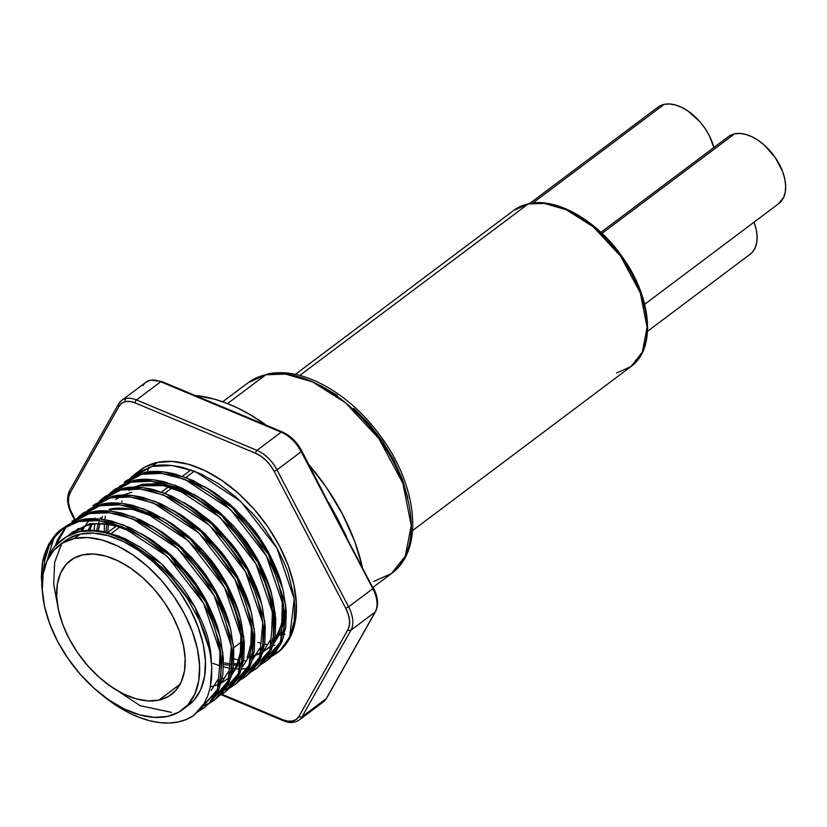 <?xml version="1.0" encoding="UTF-8"?>
<svg xmlns="http://www.w3.org/2000/svg" width="827" height="827" viewBox="0 0 827 827"><rect width="100%" height="100%" fill="white"/><g stroke="black" fill="none" stroke-linecap="round" stroke-linejoin="round"><path stroke-width="1.24" d="M362.216 566.443A160.273 95.332 -126.9 0 0 309.195 465.012L326.5 487.599L342.554 514.26L354.804 541.737L362.216 566.443M266.47 425.316A160.273 95.332 -126.9 0 0 195.11 395.461L214.389 399.131L226.226 403.08L238.217 408.29L250.271 414.74L266.47 425.316M74.42 538.491A102.765 61.126 53.1 0 1 177.64 602.097A102.765 61.126 53.1 0 1 182.643 709.638A102.765 61.126 53.1 0 1 167.447 716.44L178.942 712.078L188.215 704.47L194.893 693.905L198.728 680.786L199.586 665.611L197.405 648.978L192.298 631.518L184.442 613.903L174.146 596.805L161.813 580.885L147.899 566.753L132.951 554.958L117.548 545.954L102.269 540.072L87.703 537.56L74.42 538.491L62.924 542.853L53.652 550.462L46.974 561.026L43.138 574.145L42.28 589.32L44.451 605.953L49.568 623.413L57.425 641.028L67.721 658.127L80.054 674.046L93.968 688.178L108.916 699.973L124.319 708.977L139.598 714.859L154.163 717.371L167.447 716.44A102.765 61.126 53.1 0 1 64.227 652.834A102.765 61.126 53.1 0 1 59.224 545.293A102.765 61.126 53.1 0 1 74.42 538.491L80.291 534.087L74.42 538.491M182.643 709.638L188.515 705.235A102.765 61.126 -126.9 0 0 183.511 597.694A102.765 61.126 -126.9 0 0 80.291 534.087L93.575 533.146L108.141 535.669L123.419 541.54L138.822 550.555L153.77 562.35L167.685 576.471L180.017 592.39L190.313 609.489L198.17 627.104L203.277 644.574L205.458 661.207L204.6 676.372L200.765 689.501L194.087 700.066L188.298 705.39M143.071 385.537A28.542 16.985 53.1 0 1 145.945 382.229A28.542 16.985 53.1 0 1 150.163 380.337A2.285 1.768 -102.1 0 1 150.752 380.079A2.285 1.768 77.9 0 0 150.163 380.337A28.542 16.985 -126.9 0 0 145.945 382.229L150.721 380.079L161.792 381.526A2.285 1.292 112.7 0 0 160.717 381.764L281.201 432.17L256.98 450.353L136.496 399.958L160.717 381.764A28.542 16.985 -126.9 0 0 150.163 380.337A28.542 16.985 53.1 0 1 160.717 381.764A2.285 1.292 -67.3 0 1 161.792 381.526L207.298 400.557A2.285 1.292 112.7 0 0 206.233 400.806A2.285 1.292 -67.3 0 1 207.298 400.557L236.76 412.89A2.285 1.292 112.7 0 0 235.695 413.128A2.285 1.292 -67.3 0 1 236.76 412.89L282.276 431.921A2.285 1.292 112.7 0 0 281.201 432.17L256.98 450.353A28.542 16.985 53.1 0 1 276.993 469.881L301.214 451.687L372.822 588.669L348.601 606.853L276.993 469.881L301.214 451.687A28.542 16.985 -126.9 0 0 281.201 432.17A2.285 1.292 -67.3 0 1 282.276 431.921C290.391 435.602 296.903 441.928 301.824 450.932L301.214 451.687L301.824 450.932L328.319 502.63M145.945 382.229L121.724 400.413A28.542 16.985 53.1 0 0 118.85 403.721A2.285 1.778 29.4 0 0 118.985 406.388A26.257 15.62 53.1 0 1 125.508 401.612A2.285 1.768 -102.1 0 1 125.942 398.531A28.542 16.985 -126.9 0 0 121.724 400.413A28.542 16.985 53.1 0 1 125.942 398.531A28.542 16.985 53.1 0 1 136.496 399.958L160.717 381.764L281.201 432.17A28.542 16.985 53.1 0 1 301.214 451.687L345.779 536.93L346.389 536.175L345.779 536.93L372.822 588.669L348.601 606.853A28.542 16.985 53.1 0 1 350.979 630.143L375.2 611.959L326.314 698.536L302.093 716.72L350.979 630.143L375.2 611.959A28.542 16.985 -126.9 0 0 372.822 588.669L373.442 587.914L372.822 588.669A28.542 16.985 53.1 0 1 375.2 611.959L326.314 698.536L302.093 716.72A28.542 16.985 53.1 0 1 299.229 720.028L323.45 701.844A28.542 16.985 -126.9 0 0 326.314 698.536A28.542 16.985 53.1 0 1 323.388 701.885M295.012 721.919A28.542 16.985 53.1 0 1 284.457 720.493M111.366 533.456L119.915 527.047L111.366 533.456M164.935 493.233L172.316 487.692L164.935 493.233M185.899 477.499L194.366 471.132L185.899 477.499M158.918 700.128A83.92 49.92 53.1 0 1 74.626 648.182A83.92 49.92 53.1 0 1 70.533 560.355A83.92 49.92 53.1 0 1 82.948 554.803L93.792 554.038L105.691 556.095L118.168 560.892L130.749 568.252L142.957 577.887L154.318 589.424L164.397 602.428L172.802 616.384L179.211 630.774L183.387 645.039L185.165 658.623L184.473 671.007L181.33 681.727L175.872 690.359L168.305 696.572L158.918 700.128L148.074 700.893L136.176 698.836L123.699 694.039L111.118 686.679L98.909 677.044L87.548 665.508L77.469 652.503L69.065 638.547L62.656 624.158L58.479 609.892L56.701 596.308L57.394 583.924L60.536 573.204L65.995 564.572L73.562 558.359L82.948 554.803A83.92 49.92 53.1 0 1 167.24 606.749A83.92 49.92 53.1 0 1 171.323 694.577A83.92 49.92 53.1 0 1 158.918 700.128L180.121 684.208L158.918 700.128M175.841 476.269L206.047 487.454L234.806 508.729L265.57 547.123L282.296 587.646C281.046 579.768 276.363 567.829 268.258 551.826C262.128 541.24 257.021 533.508 252.948 528.649L244.099 518.167L229.999 504.387L214.534 492.613L204.166 486.431M273.975 643.354L280.642 632.552L284.25 619.113M261.136 652.648L255.336 654.581M282.307 620.56L278.699 634.009L273.799 642.641L281.79 623.713L282.317 600.113L281.211 593.093M79.113 531.823A105.38 62.676 53.1 0 1 152.251 558.856L171.179 577.163L187.367 598.407L200.02 621.47L208.321 644.905L210.647 656.235L211.753 667.203L210.296 687.144L207.742 695.931L204.042 703.663L193.342 715.789A114.188 67.917 53.1 0 1 178.487 721.909A114.188 67.917 53.1 0 1 100.884 694.029L118.199 706.744L128.836 712.771L139.443 717.474L149.863 720.772L159.942 722.633L169.535 723.015L178.487 721.909L186.313 719.5L193.342 715.789L199.245 710.29L204.042 703.663L207.742 695.931L210.296 687.144L211.629 677.551L211.753 667.203L210.389 654.643L208.321 644.905L204.745 633.213L200.02 621.47L187.367 598.407L171.179 577.163L161.968 567.539L142.968 551.433L123.843 539.721L114.281 535.607L104.895 532.722L95.818 531.12L87.186 530.82L79.444 531.575L72.487 533.808L66.47 536.795A105.38 62.676 53.1 0 1 79.113 531.823M108.42 532.65C96.625 529.931 86.969 529.58 79.444 531.575L66.47 536.795L79.444 531.575L97.999 530.727L119.274 536.185L161.441 563.828L194.883 606.925L210.885 653.743L211.547 663.885L210.523 651.066L208.931 642.744C207.68 634.857 202.997 622.917 194.883 606.925C188.752 596.329 183.656 588.607 179.573 583.748L163.787 566.082L156.634 559.476L141.169 547.701L124.784 538.532L108.42 532.65M67.917 535.948L71.98 532.454L89.926 523.698L112.948 523.491L89.926 523.698L87.993 525.155C94.929 523.15 104.584 523.501 116.958 526.23L137.82 534.304M151.641 539.835L141.283 533.653L171.923 555.961L202.677 594.355L219.413 634.867C218.163 626.99 213.48 615.05 205.365 599.058C199.235 588.462 194.138 580.74 190.055 575.871L174.27 558.215L167.106 551.609L151.641 539.835M221.357 666.335L221.553 664.836M211.092 690.576L217.749 679.773M218.318 640.315L219.91 652.606L219.424 667.792M123.43 515.624L153.646 526.809L182.405 548.084L213.159 586.477L229.896 627C228.634 619.123 223.962 607.183 215.847 591.181C209.717 580.595 204.61 572.863 200.537 568.004L191.688 557.522L177.588 543.732L162.123 531.968L151.765 525.786M221.574 682.709L228.231 671.906M240.915 621.563L240.378 619.134C239.117 611.246 234.434 599.306 226.329 583.314C220.199 572.718 215.092 564.996 211.019 560.137L202.17 549.655L188.07 535.865L172.605 524.091L162.247 517.909M133.912 507.747L164.128 518.932L192.887 540.217L226.329 583.314L242.321 630.133L241.37 655.78L231.508 675.452L238.714 664.029L242.518 649.092M239.282 624.571L240.874 636.862L240.388 652.048L236.78 665.487L231.87 674.119M158.774 518.56L132.165 509.236L108.947 509.411C115.883 507.406 125.549 507.768 137.923 510.486L154.287 516.379M183.087 516.224L172.729 510.042L203.37 532.34L234.124 570.733L250.86 611.256C249.599 603.379 244.916 591.439 236.811 575.437C230.681 564.851 225.575 557.129 221.502 552.26L205.716 534.593L198.552 527.998L183.087 516.224M242.528 666.965L249.196 656.162L253 641.225M222.174 678.585L223.89 678.192M249.764 616.704L251.356 628.996L250.87 644.171L247.263 657.62M164.769 508.502L169.266 510.704M193.57 508.347L183.201 502.175L213.842 524.473L244.606 562.867L261.332 603.39C260.081 595.502 255.398 583.562 247.294 567.57C241.164 556.984 236.057 549.252 231.984 544.393L216.198 526.727L209.035 520.121L193.57 508.347M253.01 659.098L259.678 648.296M165.359 484.136L142.337 484.343L140.394 485.8C147.33 483.795 156.985 484.157 169.359 486.876L190.22 494.959L163.601 485.625L140.394 485.8L142.337 484.343L133.84 487.186M272.352 597.952L271.814 595.523C270.563 587.635 265.88 575.695 257.776 559.703C251.646 549.107 246.539 541.385 242.466 536.527L233.617 526.044L219.517 512.254L204.052 500.48L193.683 494.298M263.493 651.221L270.16 640.418M270.729 600.96L272.321 613.252L271.825 628.437M72.952 531.74L68.992 535.369L89.926 523.698L71.98 532.454M78.637 528.401L75.216 532.743M74.016 533.157L77.542 528.949M89.078 520.565L85.698 524.876M84.974 525.941L82.121 531.048M80.788 531.285L83.754 526.323M92.014 524.421L89.771 530.345M95.456 518.074L95.074 518.684M88.293 530.396L90.257 525.486M99.819 523.915L98.268 530.758M102.496 516.555L101.411 519.16M131.855 492.22L123.357 495.053M120.329 496.593L115.832 499.508M96.625 530.583L98.31 523.925M98.775 522.519L99.447 520.679M100.119 519.015L100.739 517.619M108.492 524.556L107.779 532.392M135.566 487.175L140.394 485.8M110.601 511.148L111.221 509.742M105.928 532.05L106.817 524.339M223.559 662.83L229.275 663.574L223.559 662.83M233.679 663.761L237.525 663.616L233.679 663.761M126.903 494.463L126.51 495.073M129.064 490.545L129.942 489.594M121.703 501.875L122.107 501.017M203.783 708.046L211.64 701.1L218.886 689.367L222.825 674.78L223.383 658.313L220.768 640.656C219.413 632.107 214.369 619.154 205.603 601.798C198.976 590.313 193.466 581.929 189.052 576.657L171.975 557.491L164.232 550.327L147.495 537.55L129.777 527.595L112.069 521.196C99.312 518.24 88.871 517.836 80.736 519.987L78.73 521.496C86.235 519.325 96.676 519.728 110.063 522.695L127.771 529.094L145.49 539.059L162.226 551.836L177.485 566.795C184.803 574.072 193.508 586.24 203.597 603.307C209.624 614.926 213.49 623.661 215.175 629.512L220.468 651.19L221.378 659.822L220.819 676.29L216.881 690.876L209.634 702.609L203.783 708.046L198.035 711.613L217.439 689.511L220.861 654.095L203.597 603.307L167.426 556.55L121.807 526.541L98.795 520.596L78.73 521.496L80.736 519.987L63.421 527.864L61.415 529.373L78.73 521.496L62.066 528.887L49.496 542.926L42.57 562.474L41.712 585.289L42.394 591.388L41.35 576.553L42.187 564.841C42.704 559.124 44.906 552.229 48.793 544.176C53.755 536.247 58.004 531.285 61.529 529.28M62.428 528.629L57.156 533.611L49.206 545.861L44.575 560.964L43.397 572.666L54.024 537.509L65.881 526.148L80.736 519.987L100.801 519.087L123.812 525.042L169.432 555.051L205.603 601.798L222.866 652.596L219.186 688.653L198.935 710.641L204.776 707.271M214.265 700.169L222.122 693.233L229.368 681.5L233.307 666.913L233.865 650.446L231.25 632.789C229.896 624.23 224.841 611.287 216.085 593.931C209.458 582.446 203.938 574.062 199.534 568.79L182.457 549.624L174.714 542.46L157.978 529.683L140.259 519.718L122.551 513.319C109.795 510.362 99.354 509.959 91.218 512.109L89.213 513.619C96.718 511.458 107.159 511.861 120.546 514.828L138.243 521.227L155.972 531.182L172.709 543.959L187.956 558.928C195.286 566.195 203.99 578.373 214.079 595.44C220.106 607.049 223.962 615.784 225.657 621.646L230.95 643.323L231.86 651.945L231.302 668.423L227.363 683.009L220.116 694.732L214.265 700.169L209.8 703.064L228.211 680.879L231.343 646.228L214.079 595.44L177.908 548.683L132.289 518.674L109.278 512.73L89.213 513.619L91.218 512.109L73.903 519.997L71.897 521.496L89.213 513.619L67.855 524.938M208.683 703.653L202.419 706.217L208.683 703.653M224.748 692.302L232.604 685.356L239.851 673.633L243.789 659.047L244.347 642.569L241.732 624.912C240.378 616.363 235.323 603.41 226.567 586.064C219.941 574.569 214.42 566.185 210.017 560.913L192.939 541.747L185.196 534.583L168.46 521.806L150.731 511.851L133.033 505.452C120.277 502.496 109.826 502.092 101.7 504.243L99.695 505.752C107.19 503.581 117.641 503.984 131.028 506.961L148.726 513.36L166.454 523.315L183.191 536.092L198.439 551.051C205.768 558.328 214.472 570.496 224.562 587.563C230.588 599.182 234.444 607.917 236.14 613.779L241.432 635.456L242.342 644.078L241.784 660.546L237.845 675.132L230.599 686.865L224.748 692.302L220.282 695.187M235.23 684.436L243.086 677.489L250.333 665.756L254.271 651.169L254.83 634.702L252.214 617.045C250.86 608.496 245.805 595.543 237.049 578.187C230.423 566.702 224.903 558.318 220.499 553.046L203.421 533.88L195.668 526.716L178.942 513.939L161.213 503.984L143.516 497.585C130.759 494.629 120.308 494.226 112.183 496.376L110.177 497.875C117.672 495.714 128.123 496.117 141.51 499.084L159.208 505.483L176.937 515.448L193.663 528.226L208.921 543.184C216.24 550.451 224.954 562.629 235.044 579.696C241.07 591.315 244.926 600.051 246.622 605.902L251.915 627.579L252.824 636.211L252.266 652.679L248.327 667.265L241.07 678.998L235.23 684.436L230.764 687.32L249.175 665.135L252.297 630.484L235.044 579.696L198.873 532.939L153.253 502.93L130.242 496.986L110.177 497.875L112.183 496.376L94.857 504.253L92.851 505.752L110.177 497.875L87.91 510.094M218.773 691.661L229.648 687.909L224.624 690.059M245.712 676.558L253.558 669.622L260.815 657.889L264.754 643.303L265.312 626.835L262.686 609.168C261.342 600.619 256.287 587.666 247.531 570.32C240.905 558.825 235.385 550.451 230.981 545.169L213.904 526.013L206.15 518.849L189.424 506.072L171.696 496.107L153.998 489.708C141.241 486.752 130.79 486.348 122.654 488.499L120.649 490.008C128.154 487.847 138.605 488.24 151.992 491.217L169.69 497.616L187.419 507.571L204.145 520.348L219.403 535.307C226.722 542.584 235.437 554.752 245.526 571.829C251.553 583.438 255.409 592.173 257.094 598.035L262.397 619.712L263.306 628.334L262.748 644.812L258.81 659.398L251.553 671.121L245.712 676.558L241.246 679.443L259.657 657.269L262.779 622.617L245.526 571.829L209.355 525.073L163.736 495.063L140.724 489.119L120.649 490.008L122.654 488.499L105.339 496.376L103.334 497.885L120.649 490.008L99.292 501.327L103.334 497.885M256.184 668.692L264.04 661.745L271.297 650.022L275.236 635.425L275.794 618.958L273.168 601.301C271.825 592.752 266.77 579.799 258.014 562.443C251.387 550.958 245.867 542.574 241.453 537.302L224.386 518.136L216.633 510.972L199.907 498.195L182.178 488.24L164.48 481.841C151.713 478.885 141.272 478.482 133.137 480.632L131.131 482.141C138.636 479.97 149.077 480.373 162.474 483.34L180.172 489.749L197.901 499.704L214.627 512.482L229.885 527.44C237.204 534.718 245.908 546.885 256.008 563.952C262.035 575.571 265.891 584.307 267.576 590.158L272.879 611.846L273.789 620.467L273.23 636.935L269.292 651.521L262.035 663.254L256.184 668.692L251.728 671.576M266.666 660.814L274.523 653.878L281.78 642.145L285.718 627.559L286.276 611.091L283.651 593.435C282.307 584.885 277.252 571.933 268.496 554.576C261.87 543.091 256.349 534.707 251.935 529.435L234.868 510.269L227.115 503.105L210.389 490.328L192.66 480.363L174.952 473.964C162.195 471.008 151.755 470.604 143.619 472.765L141.613 474.264C149.118 472.103 159.559 472.506 172.946 475.473L190.655 481.872L208.383 491.838L225.109 504.615L240.368 519.573C247.686 526.84 256.391 539.018 266.48 556.085C272.517 567.694 276.373 576.44 278.058 582.291L283.361 603.968L284.261 612.6L283.702 629.068L279.764 643.654L272.517 655.377L266.666 660.814L262.211 663.709L280.611 641.525L283.744 606.873L266.48 556.085L230.32 509.329L184.7 479.319L161.678 473.375L141.613 474.264L143.619 472.765L126.304 480.642L124.298 482.141L141.613 474.264L119.357 486.483M66.956 525.838L55.316 545.551L57.683 539.504L65.633 527.244M78.12 517.867L75.102 521.61M79.433 516.462L83.393 512.885L101.7 504.243L82.38 513.629L101.7 504.243L121.765 503.354L144.777 509.298L190.396 539.307L226.567 586.064L243.831 636.852L241.453 669.312L225.74 691.527M78.327 517.071L82.38 513.629M73.882 522.064L76.105 519.377M246.694 675.793L262.417 653.568L264.785 621.108L247.531 570.32L211.361 523.563L165.741 493.554L142.73 487.61L122.654 488.499L104.347 497.151L100.398 500.717M110.88 492.851L114.829 489.274L133.137 480.632L113.816 490.018L133.137 480.632L153.212 479.743L176.223 485.687L221.843 515.697L258.014 562.443L275.267 613.241L272.9 645.701L257.176 667.916M109.774 493.461L113.816 490.018M105.318 498.454L107.551 495.766M94.04 530.407L94.805 524.111M115.801 490.587L118.034 487.889M104.254 531.699L104.409 524.101M104.812 519.645L105.287 516.244M135.225 474.698L145.17 466.955L157.326 462.469L172.057 461.425L188.194 464.205L205.137 470.708L222.225 480.663L238.807 493.719L254.24 509.36L267.948 526.985L279.402 545.934L288.168 565.461L293.895 584.834L296.376 603.307L295.518 620.178L291.342 634.785L284.023 646.59L277.345 652.803A114.188 67.917 -126.9 0 0 277.572 652.627A114.188 67.917 -126.9 0 0 272.011 533.146A114.188 67.917 -126.9 0 0 157.326 462.469A114.188 67.917 -126.9 0 0 140.445 470.025L134.78 474.274L152.096 466.397L157.326 462.469L152.096 466.397C159.59 464.236 170.011 464.629 183.356 467.586L201.013 473.954L218.71 483.857L235.416 496.593L250.653 511.489C258.014 518.798 266.728 530.924 276.776 547.867C282.855 559.538 286.731 568.263 288.406 574.031L293.781 595.698L294.722 604.32L294.247 620.788L290.411 635.405L283.268 647.2L277.148 652.948L272.693 655.832M130.738 477.717L134.78 474.274M126.283 482.71L128.516 480.022M114.86 527.068L114.798 525.714L114.86 527.068M271.566 656.431L266.542 658.581L280.043 650.539L289.657 637.121L294.226 599.006L276.962 548.208L240.802 501.462L195.182 471.452L172.161 465.508L152.096 466.397L129.839 478.616M265.291 658.995L261.146 660.08L265.291 658.995M253.393 656.038L261.043 653.258M262.138 652.699L271.411 645.505M223.559 664.598L228.945 665.135M230.506 665.197L231.684 665.218M233.534 665.187L237.008 664.949M238.393 664.774L241.029 664.329M61.643 543.825L54.654 562.319L53.693 584.131L57.725 605.974M107.283 683.929L140.176 705.689L171.52 712.378M72.91 520.762L91.218 512.109L111.283 511.22L134.294 517.164L179.914 547.174L216.085 593.931L233.348 644.719L230.981 677.179L215.258 699.404M93.864 505.018L112.183 496.376L132.248 495.476L155.259 501.42L200.878 531.441L237.049 578.187L254.302 628.985L251.935 661.445L236.212 683.66M125.311 481.407L143.619 472.765L163.684 471.866L186.706 477.81L232.325 507.819L268.496 554.576L285.749 605.364L283.382 637.824L267.659 660.049M212.901 663.357L219.682 665.725M223.517 666.81L228.231 667.854M229.648 668.102L231.312 668.371M233.049 668.588L238.652 669.002M241.556 669.002L247.8 668.464M249.196 668.237L250.219 668.051M250.602 672.175L269.881 650.063L273.261 614.75L256.008 563.952L219.837 517.195L174.218 487.186L151.196 481.242L131.131 482.141L108.875 494.35M219.165 695.786L238.434 673.674L241.825 638.361L224.562 587.563L188.391 540.817L142.771 510.797L119.76 504.852L99.695 505.752L77.428 517.96M45.692 564.231L49.641 553.925L54.148 546.947L66.47 536.795L59.761 541.23L54.148 546.947L49.641 553.925L45.681 564.231M63.483 542.533L63.968 541.768M229.286 677.664L221.057 683.288M219.93 683.815L214.679 685.728M213.418 686.059L211.516 686.493M142.337 484.343L160.883 483.495L182.157 488.953L224.324 516.606L257.776 559.703L273.768 606.522L273.964 625.47M241.36 663.161L238.941 663.492M231.808 663.719L230.878 663.678M284.436 617.604L273.427 643.964M271.215 646.187L262.976 651.8M288.116 435.829L293.151 439.985L297.637 445.122L301.276 450.891M299.033 716.265L296.304 719.376L292.51 721.041L287.899 721.165L282.803 719.728L221.884 694.246L282.803 719.728A2.285 1.292 112.7 0 0 283.382 720.731A2.285 1.292 -67.3 0 1 282.803 719.728A26.257 15.62 53.1 0 0 299.033 716.265A2.285 1.778 29.4 0 0 302.093 716.72A2.285 1.778 -150.6 0 1 299.033 716.265L347.909 629.688L299.033 716.265M121.724 400.413L118.468 404.165A2.285 1.778 -150.6 0 0 118.985 406.388L70.109 492.964A2.285 1.778 -150.6 0 1 69.592 490.742A2.285 1.778 29.4 0 0 70.109 492.964A26.257 15.62 53.1 0 0 72.29 514.394L74.854 519.294L69.768 508.388L68.517 502.558L68.641 497.296L70.109 492.964L118.985 406.388L121.714 403.276L125.508 401.612L130.118 401.488L135.215 402.925L255.708 453.32L260.96 456.215L265.994 460.381L270.481 465.518L274.119 471.276L345.727 608.258L348.25 614.265L349.49 620.095L349.376 625.357L347.909 629.688A2.285 1.778 29.4 0 0 350.979 630.143A2.285 1.778 -150.6 0 1 347.909 629.688A26.257 15.62 53.1 0 0 345.727 608.258L348.601 606.853L276.993 469.881A28.542 16.985 -126.9 0 0 256.98 450.353L136.496 399.958A28.542 16.985 -126.9 0 0 125.942 398.531A2.285 1.768 77.9 0 0 125.508 401.612A26.257 15.62 53.1 0 1 135.215 402.925A2.285 1.292 -67.3 0 1 136.496 399.958A2.285 1.292 112.7 0 0 135.215 402.925L255.708 453.32A2.285 1.292 -67.3 0 1 256.98 450.353A2.285 1.292 112.7 0 0 255.708 453.32A26.257 15.62 53.1 0 1 274.119 471.276L276.993 469.881L274.119 471.276L345.727 608.258L348.601 606.853A28.542 16.985 -126.9 0 1 350.979 630.143L302.093 716.72A28.542 16.985 -126.9 0 1 299.167 720.079M272.817 655.708L273.82 655.129M275.236 635.425L278.13 635.312L275.236 635.425M279.412 635.198L282.638 634.795L279.412 635.198M284.343 634.485L285.005 634.35L284.343 634.485M74.461 519.573L71.732 514.342C67.08 505.142 66.367 497.275 69.592 490.742L118.468 404.165M357.13 644.192A2.285 1.778 -150.6 0 1 356.737 644.657A2.285 1.778 29.4 0 0 357.119 644.223L345.169 665.394A2.285 1.778 -150.6 0 1 344.776 665.828A2.285 1.778 29.4 0 0 345.179 665.363L326.706 698.091A2.285 1.778 -150.6 0 1 326.314 698.536A2.285 1.778 29.4 0 0 326.706 698.091L323.45 701.844M372.884 587.863L345.831 536.123A164.428 97.803 -126.9 0 0 328.629 503.126M373.442 587.914C378.084 597.115 378.807 604.982 375.582 611.515A2.285 1.778 -150.6 0 1 375.2 611.959A2.285 1.778 29.4 0 0 375.592 611.494M234 658.933L238.714 659.987M243.531 660.721L245.691 660.938M64.868 541.054L68.796 538.439L80.291 534.087A102.765 61.126 -126.9 0 0 65.095 540.879L59.224 545.293M222.742 401.788L248.183 382.684L265.829 374.796L227.497 403.576L265.829 374.796A119.326 70.977 -126.9 0 0 248.183 382.684L267.503 374.021C301.317 366.289 347.847 392.277 378.466 433.348C416.973 482.989 425.388 549.19 391.491 573.514A119.326 70.977 -126.9 0 0 385.682 448.647A119.326 70.977 -126.9 0 0 265.829 374.796A6.854 5.313 -102.1 0 1 267.586 374.011A6.854 5.313 -102.1 0 1 269.643 374.124A6.854 5.313 77.9 0 0 267.586 374.011A6.854 5.313 77.9 0 0 265.829 374.796L285.429 374.073L312.389 381.816L345.479 402.728L378.828 438.527L402.904 483.35L411.236 525.476L405.364 556.013L391.491 573.514L373.845 581.402M529.342 203.731A2.285 1.768 77.9 0 0 528.711 203.711A2.285 1.768 77.9 0 0 528.133 203.969L544.166 203.38L566.226 209.717L593.3 226.836L620.591 256.122L640.284 292.789L647.096 327.265L642.3 352.24L630.939 366.568L616.508 373.018M647.52 331.317L750.172 254.23A41.908 24.924 -126.9 0 0 754.038 222.174L756.198 229.492L757.077 236.274L756.736 242.466L755.165 247.811L752.446 252.121L750.089 254.292M659.491 106.145L664.184 104.367L669.601 103.985L675.535 105.019L681.768 107.407L688.054 111.087L699.818 121.652L704.852 128.144L709.049 135.121L713.887 147.516A41.908 24.924 -126.9 0 0 664.184 104.367L532.784 203.049L664.184 104.367A41.908 24.924 -126.9 0 0 657.982 107.138L529.631 203.525M644.657 304.315L778.745 203.618A41.908 24.924 -126.9 0 0 776.698 159.766A41.908 24.924 -126.9 0 0 734.614 133.829L602.025 233.4L734.614 133.829A41.908 24.924 -126.9 0 0 728.411 136.6L600.919 232.346M528.133 203.969L299.777 375.458L528.133 203.969A97.627 58.066 -126.9 0 0 513.691 210.43L528.133 203.969A2.285 1.768 -102.1 0 1 528.711 203.711C556.519 197.105 597.27 220.685 622.39 257.052C651.748 297.555 656.411 348.663 630.939 366.568A97.627 58.066 -126.9 0 0 626.194 264.402A97.627 58.066 -126.9 0 0 528.133 203.969M644.74 307.355L639.995 291.156L632.707 274.812L623.155 258.944L611.711 244.182L598.81 231.074M584.937 220.127L570.64 211.764M729.921 135.607L734.614 133.829L740.031 133.447L745.964 134.481L752.198 136.869L758.483 140.549L764.572 145.356L775.281 157.606L782.683 171.768L784.761 178.89L785.65 185.672L785.299 191.854L783.738 197.208L778.652 203.69M407.938 498.34L402.346 479.226L393.745 459.946L382.487 441.236L368.976 423.806L353.749 408.352M337.395 395.44L320.535 385.578M148.901 467.224L147.351 472.062M257.838 642.403L260.019 642.992M264.64 644.037L267.028 644.46M273.055 645.205L274.75 645.329M190.996 469.891L182.519 476.259M168.625 486.7L161.565 492.003M116.225 526.044L107.686 532.464M241.05 642.217L233.659 647.768M299.229 720.028C294.505 723.056 289.223 723.294 283.382 720.731L221.14 694.701M346.389 536.165L328.877 502.671M375.582 611.515L357.119 644.223M391.491 573.514L373.122 587.304M630.939 366.568L412.59 530.541M528.691 203.721L513.691 210.43L295.342 374.404"/></g></svg>

